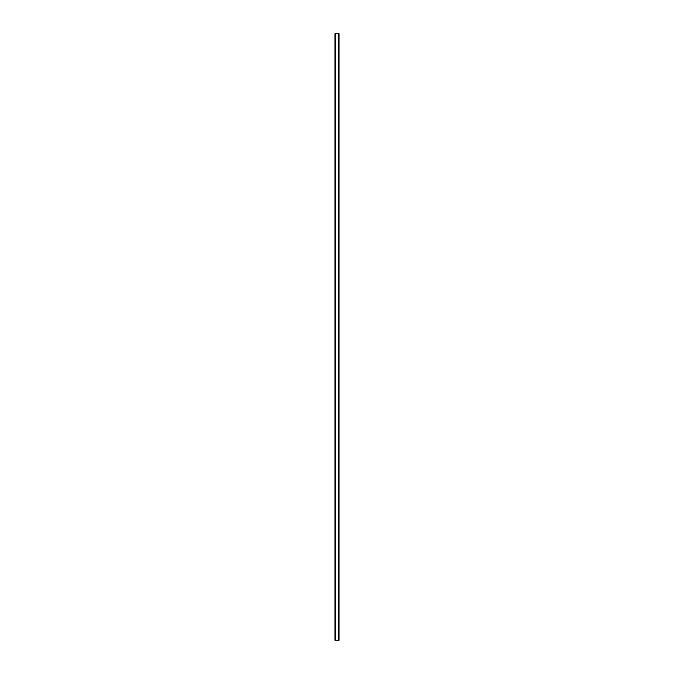 <?xml version="1.0" encoding="UTF-8"?>
<svg xmlns="http://www.w3.org/2000/svg" width="674" height="674" viewBox="0 0 674 674"><rect width="100%" height="100%" fill="white"/><g stroke="black" fill="none" stroke-linecap="round" stroke-linejoin="round"><path stroke-width="1.01" d="M338.938 33.7L334.953 33.7L334.953 640.3L339.047 640.3L339.047 33.7L338.938 640.3M338.853 640.3L338.853 33.7L338.862 640.3M338.382 640.3L338.382 33.7L338.39 640.3M335.61 640.3L335.61 33.7L335.618 640.3M335.138 640.3L335.138 33.7L335.147 640.3M334.953 33.7L334.953 640.3M335.559 33.7L335.559 640.3M338.441 33.7L338.441 640.3M335.029 33.7L335.029 640.3M335.062 33.7L335.062 640.3M335.231 33.7L335.231 640.3M338.769 33.7L338.769 640.3M338.971 33.7L338.971 640.3"/></g></svg>
